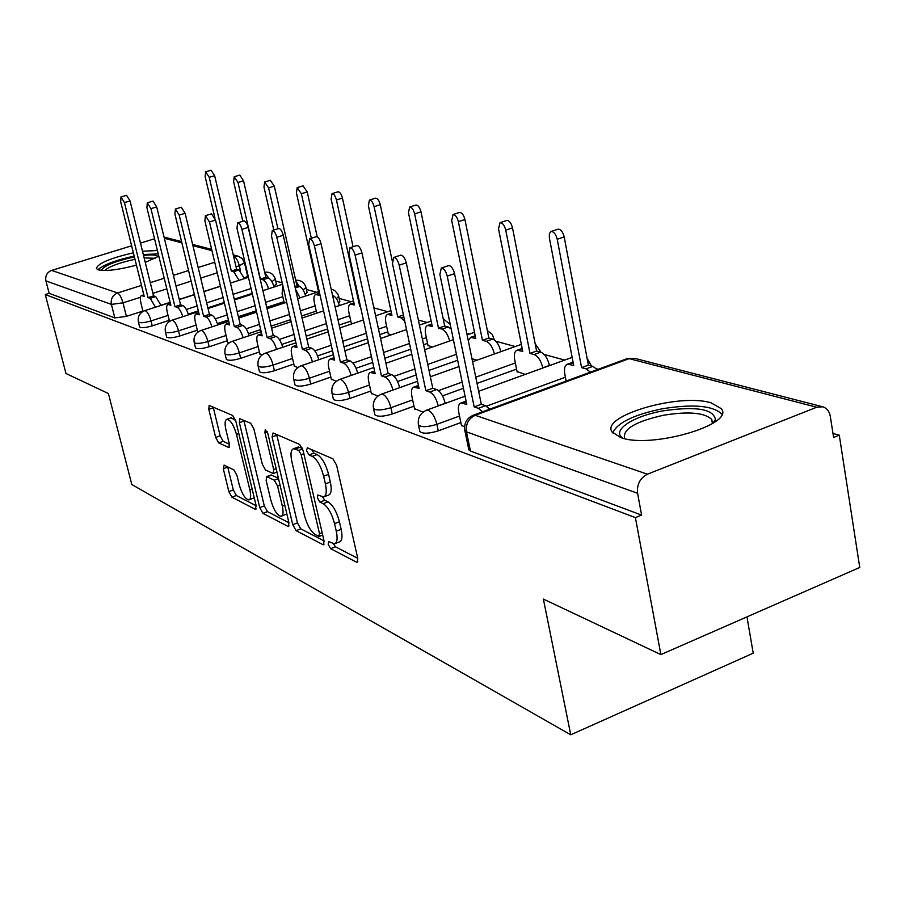 <?xml version="1.0" encoding="UTF-8"?>
<svg xmlns="http://www.w3.org/2000/svg" width="905" height="905" viewBox="0 0 905 905"><rect width="100%" height="100%" fill="white"/><g stroke="black" fill="none" stroke-linecap="round" stroke-linejoin="round"><path stroke-width="1.36" d="M328.198 544.335L330.653 548.679L356.434 562.129L357.147 562.277L357.769 558.317L336.581 465.147L332.916 458.835L307.349 447.771L306.535 450.645L309.001 454.932L312.236 456.358C317.078 459.367 320.868 465.973 323.639 476.177L325.404 483.87C326.977 491.596 326.343 495.963 323.515 496.958L317.836 494.978L317.44 497.807L319.906 502.117L323.153 503.689C328.006 506.891 331.796 513.531 334.533 523.61L336.275 531.201C337.803 538.69 337.192 542.898 334.431 543.837L328.583 541.609L328.198 544.335M333.425 543.803L335.484 546.812L357.769 558.351M311.659 449.638L313.911 453.156L317.169 454.57L312.236 456.358M322.576 496.947L324.771 500.295L328.04 501.856L323.153 503.689M273.83 286.206L276.421 283.955L275.358 279.34M305.189 294.464L307.112 292.451L306.037 287.711M338.64 303.186L339.816 301.501L338.742 296.648M374.749 311.829L373.686 306.207M620.864 437.601C651.023 449.072 735.641 424.411 721.206 408.619L711.115 402.861C679.35 392.781 599.823 416.051 612.176 432.104L620.864 437.601M133.386 252.812C110.082 258.208 97.74 263.457 96.36 268.547L98.249 269.848C105.783 271.432 118.51 269.86 136.451 265.154M145.264 262.405L158.816 256.217M224.101 465.113L223.297 468.722L228.875 491.619L231.895 497.15L255.244 509.323L256.16 505.748L235.82 421.108L232.664 415.474L209.157 405.429L208.806 409.298L215.661 437.42L218.693 442.907L228.942 447.579L229.304 443.767L225.899 429.649C224.564 423.551 224.904 420.09 226.917 419.253C230.537 419.965 233.739 425.022 236.51 434.445L249.882 490.001C251.16 495.883 250.821 499.187 248.864 499.922C245.198 499.096 241.974 493.994 239.192 484.616L236.997 475.51L233.909 469.933L224.101 465.113M816.717 407.227L629.156 358.652L475.182 415.282L647.448 474.197L816.717 407.227L822.837 406.82C826.887 408.132 829.376 411.311 830.315 416.368L833.596 437.454L839.274 435.158L859.75 567.458L660.876 654.587L543.373 599.076L570.75 734.792L131.813 484.526L108.396 393.539L65.986 373.505L45.25 294.544L635.4 517.615L641.622 515.092L637.584 493.282L466.471 431.855L464.706 429.954M660.876 654.587L635.4 517.615M292.745 524.674L296.082 530.635L322.847 544.606L323.492 544.742L324.035 540.873L303.107 450.52L299.612 444.434L273.095 432.963L272.077 436.957L292.745 524.674L297.44 522.909L300.777 528.859L324.047 540.896M287.869 526.348L262.914 513.327L259.735 507.592L239.361 422.658L239.78 418.687L250.674 423.257L253.909 429.015L262.292 464.22L265.538 470.023L273.22 473.507L273.683 469.582L264.916 432.511L265.255 429.671L267.925 433.823L288.921 522.694L288.457 526.472L287.869 526.348L289.023 525.918M157.425 250.538L142.492 251.228M220.401 286.172L203.919 291.467M194.371 294.544L179.258 299.397M170.14 302.327L160.954 305.279M142.922 311.071L126.406 316.388L122.99 302.836L111.394 304.385L45.895 280.878C45.092 275.844 47.003 272.36 51.619 270.414L131.644 245.809M839.274 435.158L832.973 433.438M598.284 369.263L596.553 368.788M564.697 360.077L544.143 354.455M515.228 346.547L495.85 341.253M469.525 334.058L466.765 333.3M427.16 322.474L418.382 320.065M387.793 311.705L374.059 307.949M351.106 301.682L339.126 298.401M316.852 292.304L306.433 289.464M282.213 282.835L275.754 281.07M247.529 273.355L246.918 273.186M746.964 616.871L753.22 653.184L570.75 734.792M140.479 243.094L154.54 238.773M45.25 294.544L49.164 293.322L45.895 280.878M647.448 474.197C640.05 478.044 636.758 484.413 637.584 493.282M461.426 425.282L464.548 426.877M517.06 371.582L525.228 374.399M414.513 408.641L423.031 412.126M371.288 393.313L377.86 396.085M427.986 345.416L432.296 347.068M331.332 379.127L336.219 381.288M388.222 333.73L390.983 334.907M294.272 365.982L297.711 367.611M351.197 322.859L352.599 323.617M259.826 353.765L261.998 354.93M227.721 342.373L228.784 343.119M197.72 331.728L195.367 322.033C194.337 317.316 194.586 314.612 196.114 313.911L198.84 313.028M252.212 293.378L234.248 299.216M224.27 302.462L207.845 307.802M198.331 310.89L188.263 314.159M169.269 320.336L152.244 325.868L151.011 320.924C144.28 322.847 140.071 323.221 138.408 322.033L139.642 326.965C141.316 328.164 145.513 327.802 152.244 325.868M283.966 301.704L266.737 307.372M256.285 310.811L238.388 316.693M228.445 319.974L217.381 323.605M197.347 330.201L179.778 335.981L178.534 330.879C171.554 332.882 167.176 333.244 165.411 331.977L166.667 337.056C168.443 338.346 172.81 337.984 179.778 335.981M316.275 311.094L301.614 315.969M290.641 319.635L271.093 326.139M260.685 329.612L248.49 333.673M227.325 340.733L209.191 346.773L207.912 341.502C200.684 343.595 196.125 343.957 194.224 342.588L195.503 347.837C197.403 349.217 201.962 348.866 209.191 346.773M350.812 321.117L339.16 325.053M327.621 328.945L306.218 336.185M295.29 339.873L281.817 344.42M259.418 351.988L240.662 358.335L239.361 352.882C231.861 355.065 227.098 355.416 225.062 353.934L225.006 353.663M387.815 331.852L379.693 334.635M367.521 338.809L344.013 346.864M332.52 350.801L317.576 355.925M293.831 364.07L274.419 370.722L273.106 365.088C265.312 367.385 260.323 367.713 258.14 366.106L258.072 365.79M427.556 343.368L423.597 344.748M410.723 349.228L384.829 358.256M372.713 362.475L356.061 368.267M330.857 377.046L310.743 384.059L309.408 378.222C301.286 380.62 296.059 380.948 293.706 379.184L293.616 378.81M457.647 360.269L429.015 370.405M416.21 374.953L397.589 381.548M370.79 391.039L349.907 398.438L348.561 392.385C340.099 394.908 334.59 395.214 332.045 393.29L331.943 392.849M516.574 369.138L477.026 383.403M463.451 388.313L442.511 395.87M413.981 406.164L392.284 413.992L390.915 407.702C382.08 410.361 376.276 410.644 373.505 408.54L373.392 408.008M460.86 422.556L438.269 430.871L436.877 424.332C427.635 427.149 421.504 427.398 418.483 425.079L418.348 424.434M226.307 359.093L226.363 359.353C228.399 360.857 233.162 360.518 240.662 358.335M259.384 371.401L259.464 371.717C261.647 373.346 266.636 373.018 274.419 370.722M294.962 384.625L295.041 384.998C297.394 386.774 302.632 386.458 310.743 384.059M333.3 398.867L333.402 399.32C335.959 401.254 341.457 400.972 349.907 398.438M374.76 414.264L374.885 414.795C377.656 416.922 383.46 416.662 392.284 413.992M419.739 430.95L419.875 431.595C422.906 433.925 429.038 433.687 438.269 430.871M244.508 262.903L247.563 275.968L244.373 278.401M49.164 293.322L114.822 317.904L126.406 316.388M641.622 515.092L470.453 451.029L468.688 449.084M471.969 358.731L476.912 360.19M335.246 543.52L339.285 541.971C342.056 541.032 342.678 536.823 341.162 529.346L336.275 531.201M328.04 501.856C332.904 505.047 336.694 511.687 339.432 521.755L341.162 529.346M324.273 496.675L328.413 495.137C331.264 494.13 331.897 489.763 330.336 482.037L325.404 483.87M317.169 454.57C322.01 457.568 325.823 464.163 328.583 474.356L330.336 482.037M276.692 434.524L297.44 522.909M318.684 536.36L319.51 533.735L301.161 454.672L298.729 450.419L293.616 448.688C290.856 449.74 290.279 454.106 291.885 461.765L304.363 515.194C307.021 524.911 310.675 531.393 315.336 534.64L318.684 536.36M297.824 447.172L302.315 448.111M288.921 522.728L267.473 511.63L262.914 513.327M243.852 420.316L264.294 505.906L267.473 511.63M270.9 500.386C273.774 510.137 277.179 515.443 281.127 516.314C283.208 515.556 283.616 512.173 282.337 506.144L277.575 486.042L274.283 480.17L266.613 476.641L266.161 480.498L270.9 500.386M281.659 516.11L286.84 513.893M271.081 475.012L278.412 478.179M249.328 499.752L254.237 497.773M235.662 420.497L231.114 417.782M213.184 407.046L220.153 435.837L223.184 441.312L229.406 444.208M227.698 466.878L233.32 490.001L236.352 495.521L256.16 505.771M590.467 372.136L586.067 368.867L581.564 367.622L557.22 239.248C555.885 234.169 553.849 231.578 551.134 231.476L549.38 233.558L549.358 237.857L573.691 365.45L567.605 364.161C564.844 365.134 563.917 368.459 564.811 374.116L566.145 381.073M557.763 229.259L558.091 229.157C560.817 229.248 562.853 231.838 564.188 236.918L588.374 365.134L592.888 366.367L597.3 369.625M588.374 365.134L581.564 367.622M482.591 411.786L478.383 408.325L474.175 406.911L481.313 404.297L485.544 405.7L489.752 409.151M448.326 265.697L448.62 265.606C451.165 265.787 453.134 268.468 454.548 273.661L481.313 404.297M474.175 406.911L447.228 276.116C445.814 270.912 443.846 268.219 441.323 268.038L439.887 274.441L466.788 404.433L461.098 402.917C458.575 403.811 457.817 407.137 458.846 412.884L461.539 425.814M542.83 368.007L542.796 367.849C541.032 360.744 538.147 356.31 534.131 354.545L529.991 353.402L505.748 230.096C504.458 225.243 502.569 222.766 500.08 222.653L498.519 228.807L522.739 351.4L517.196 350.212C514.64 351.151 513.814 354.364 514.73 359.862L517.151 372.023M506.574 220.537L506.834 220.447C509.334 220.549 511.223 223.026 512.513 227.868L536.597 351.038L540.749 352.169C544.776 353.923 547.672 358.346 549.426 365.439L542.796 367.849M536.597 351.038L529.991 353.402M494.402 353.968C492.659 347.181 489.944 342.972 486.268 341.343L482.444 340.291L458.371 221.668C457.127 217.03 455.362 214.655 453.077 214.542L451.708 220.481L475.747 338.447L470.668 337.35L468.27 340.653M459.412 212.494L459.627 212.426C461.923 212.539 463.688 214.904 464.932 219.542L488.858 338.029L492.693 339.081C496.393 340.699 499.108 344.896 500.838 351.672M488.858 338.029L482.444 340.291M622.9 438.201C610.92 430.69 632.776 416.176 662.833 410.893C696.036 406.028 713.57 408.947 715.448 419.637L714.011 422.567M712.393 423.619L711.783 419.501C704.69 412.646 688.682 411.209 663.75 415.203C635.729 421.413 622.651 429.106 624.529 438.292L624.767 438.642M721.839 414.139L721.771 414.026C712.902 405.576 693.038 403.834 662.177 408.8C633.647 414.762 617.176 422.793 612.753 432.907M101.496 270.414C103.6 265.889 114.483 261.387 134.166 256.941L134.393 256.896M135.003 259.316L134.359 259.452C119.2 262.755 109.313 266.443 104.697 270.516M158.251 253.886L143.307 254.52M134.2 256.092C115.535 260.221 103.464 264.78 97.955 269.747M143.533 255.425C152.176 254.463 157.006 254.905 158.024 256.737M155.253 258.276L144.144 257.925M438.258 405.949L438.224 405.779C436.357 398.539 433.529 393.947 429.739 392.023L425.87 390.722L432.782 388.245L436.674 389.535C440.475 391.446 443.303 396.028 445.17 403.257L445.203 403.426M400.53 255.233L400.779 255.153C403.098 255.334 404.931 257.902 406.288 262.846L432.782 388.245M425.87 390.722L399.207 265.176C397.849 260.221 396.017 257.654 393.709 257.461L392.476 263.649L419.083 388.449L413.913 387.057C411.571 387.917 410.927 391.141 411.956 396.718L414.626 409.151M392.951 390.055C391.118 383.143 388.46 378.81 384.998 377.023L381.424 375.835L388.132 373.471L391.718 374.659C395.191 376.423 397.849 380.756 399.682 387.657M356.604 245.617L356.796 245.549C358.923 245.73 360.643 248.185 361.955 252.914L388.132 373.471M381.424 375.835L355.099 255.131C353.787 250.402 352.068 247.947 349.952 247.755L348.889 253.717L375.179 373.731L370.45 372.453C368.29 373.29 367.724 376.412 368.765 381.831L371.401 393.788M449.638 341.004C447.918 334.579 445.373 330.63 442.013 329.137L438.473 328.164L414.626 213.874C413.415 209.44 411.764 207.155 409.66 207.041L408.449 212.777L432.273 326.456L427.613 325.449C425.407 326.309 424.762 329.341 425.701 334.522L428.076 345.823M415.836 205.073L416.017 205.016C418.133 205.141 419.784 207.415 420.983 211.849L444.706 326.015L448.258 326.977L451.176 329.024M444.706 326.015L438.473 328.164M404.727 321.083L400.983 317.825L397.691 316.92L374.093 206.668C372.928 202.403 371.367 200.209 369.421 200.096L368.369 205.65L391.933 315.336L387.634 314.397C385.575 315.234 385.021 318.164 385.949 323.209L388.313 334.126M375.451 198.206L375.598 198.161C377.555 198.274 379.116 200.458 380.27 204.722L392.17 260.527M403.415 314.974L397.691 316.92M360.484 306.659L359.76 306.467L336.434 199.971C335.303 195.876 333.832 193.761 332.033 193.636L331.106 199.021L354.398 304.985L350.427 304.114C348.504 304.917 348.018 307.768 348.957 312.678L351.287 323.232M332.033 193.636L338.04 191.781C339.85 191.905 341.321 194.009 342.452 198.093L353.063 246.748M360.394 306.252L359.76 306.467M351.151 375.417C349.33 368.889 346.853 364.806 343.696 363.188L340.404 362.079L346.898 359.839L350.212 360.925C353.38 362.543 355.869 366.604 357.679 373.143M316.083 236.748L316.241 236.691C318.198 236.872 319.804 239.225 321.071 243.75L346.898 359.839M340.404 362.079L314.42 245.866C313.164 241.341 311.546 238.988 309.601 238.807L308.696 244.565L334.612 360.145L330.28 358.968C328.277 359.771 327.791 362.803 328.832 368.052L331.434 379.591M312.463 361.898C310.675 355.699 308.345 351.853 305.471 350.382L302.406 349.353L308.718 347.203L311.795 348.221C314.691 349.692 317.022 353.527 318.798 359.715M278.582 228.546L278.717 228.501C280.527 228.682 282.032 230.945 283.254 235.277L308.718 347.203M302.406 349.353L276.806 237.302C275.584 232.97 274.079 230.707 272.281 230.515L271.5 236.103L297.044 347.554L293.062 346.468C291.195 347.237 290.777 350.178 291.817 355.292L294.374 366.423M276.557 349.364C274.803 343.47 272.609 339.839 269.973 338.481L267.133 337.531L273.265 335.472L276.116 336.422C278.774 337.769 280.969 341.389 282.711 347.282M267.133 337.531L241.918 229.361C240.741 225.198 239.316 223.015 237.642 222.834L243.898 220.899C245.572 221.08 246.997 223.252 248.185 227.415L273.265 335.472M237.642 222.834L236.986 228.241L262.145 335.857L258.457 334.85C256.715 335.597 256.364 338.459 257.405 343.425L259.927 354.183M311.32 238.253L301.365 193.727L297.202 187.629L296.399 192.844L319.386 295.324L315.709 294.521C313.911 295.29 313.481 298.073 314.42 302.847L316.716 313.062M297.202 187.629L303.039 185.842L307.214 191.928L317.236 236.884M332.576 295.471L333.006 295.596C335.619 296.75 337.746 300.075 339.386 305.585M243.14 337.712C241.431 332.09 239.361 328.662 236.929 327.406L234.282 326.524L240.244 324.544L242.902 325.427C245.346 326.671 247.416 330.099 249.124 335.71M234.282 326.524L209.474 221.974L205.424 215.684L211.499 213.829L215.548 220.107L240.244 324.544M205.424 215.684L204.881 220.922L229.632 324.963L226.216 324.024C224.598 324.748 224.293 327.531 225.334 332.373L227.811 342.78M300.041 297.847L295.539 289.261M277.926 228.75L268.615 187.901L264.667 182.007L263.966 187.075L273.796 230.04M282.869 285.697L282.111 293.65L284.272 303.039M264.667 182.007L270.357 180.287L274.317 186.17L296.942 285.776L299.623 286.5C302.044 287.564 304.046 290.731 305.652 295.992M296.942 285.776L294.894 286.444M211.951 326.852C210.288 321.49 208.342 318.232 206.091 317.078L203.614 316.241L209.417 314.352L211.906 315.178C214.168 316.331 216.125 319.578 217.777 324.929M203.614 316.241L179.213 215.085L175.378 209.021L181.283 207.234L185.129 213.286L209.417 314.352M175.378 209.021L174.925 214.112L199.27 314.793L196.114 313.911M268.593 288.797C267.032 283.763 265.131 280.742 262.903 279.747L260.391 279.057L237.97 182.448L234.225 176.758L233.614 181.679L242.823 221.239M234.225 176.758L239.768 175.095L243.524 180.774L265.844 277.303L268.355 277.982C270.595 278.978 272.507 281.987 274.068 287.021M265.844 277.303L260.391 279.057M182.799 316.705C181.181 311.58 179.337 308.481 177.256 307.406L174.936 306.637L180.581 304.815L182.912 305.585C185.005 306.648 186.86 309.748 188.466 314.861M174.936 306.637L150.931 208.648L147.289 202.788L153.036 201.068L156.689 206.917L180.581 304.815M147.289 202.788L146.915 207.731L170.864 305.268L167.923 304.453C166.486 305.121 166.282 307.757 167.301 312.361L169.529 321.377M239.09 280.324L233.694 271.692L231.341 271.048L209.225 177.335L205.661 171.826L205.141 176.611L214.971 218.162M205.661 171.826L211.069 170.219L214.643 175.717L236.646 269.351L239.011 269.995L244.429 278.604M236.646 269.351L231.341 271.048M155.479 307.202L150.219 298.345L148.035 297.621L153.545 295.867L155.728 296.591L161 305.426M148.035 297.621L124.438 202.607L120.976 196.951L126.576 195.299L130.037 200.944L153.545 295.867M120.976 196.951L120.67 201.758L144.212 296.342L141.474 295.573C140.128 296.229 139.97 298.797 140.976 303.277L143.001 311.399M335.484 546.812L330.653 548.679M313.911 453.156L309.001 454.932M324.771 500.295L319.906 502.117M264.656 272.19C270.018 271.704 273.57 274.011 275.301 279.125L271.907 281.693M295.675 280.199C300.924 280.041 304.352 282.473 305.981 287.462L303.107 289.917M331.14 288.989L334.76 290.562L337.859 294.125L338.685 296.365L336.377 298.65M373.109 304.306L373.595 306.512M487.365 330.653L492.354 334.431L494.209 339.816M535.149 343.674L540.998 352.237M587.062 358.21L591.485 365.982M240.549 271.025L239.327 265.787L236.058 266.828M217.223 272.824L200.706 278.084M191.136 281.138L175.977 285.957M166.837 288.876L152.911 293.31M140.411 297.293L122.99 302.836C121.451 297.451 119.652 294.159 117.593 292.971L141.497 285.414M150.264 282.643L164.224 278.231M173.387 275.335L188.568 270.538M198.161 267.507L214.711 262.28M211.94 250.617L192.912 245.685M181.871 242.823L164.348 238.286M51.619 270.414L117.593 292.971C112.627 295.12 110.557 298.922 111.394 304.385L114.822 317.904M251.07 288.503L233.094 294.329M223.105 297.564L206.668 302.892M197.143 305.981L186.317 309.487M168.059 315.404L151.011 320.924C149.449 315.381 147.572 311.976 145.377 310.709L144.743 310.653C139.63 312.779 137.515 316.58 138.408 322.033M282.812 296.682L265.572 302.338M255.108 305.766L237.189 311.648M227.234 314.906L215.288 318.82M196.114 325.11L178.534 330.879C176.928 325.155 174.959 321.637 172.629 320.302L171.927 320.234C166.667 322.44 164.495 326.354 165.411 331.977M315.11 305.913L300.437 310.777M289.453 314.431L269.882 320.924M259.464 324.386L246.217 328.786M226.069 335.472L207.912 341.502C206.272 335.597 204.202 331.943 201.725 330.54L200.955 330.472C195.548 332.746 193.297 336.784 194.224 342.588M349.635 315.766L337.972 319.691M326.411 323.583L304.985 330.789M294.046 334.477L279.317 339.432M258.14 346.558L239.361 352.882C237.687 346.773 235.515 342.984 232.857 341.502L232.008 341.423C226.431 343.776 224.123 347.95 225.062 353.934L226.363 359.353M386.627 326.32L378.494 329.092M366.31 333.255L342.78 341.298M331.275 345.224L314.827 350.846M292.541 358.448L273.106 365.088C271.387 358.765 269.102 354.828 266.262 353.255L265.323 353.165C259.565 355.608 257.178 359.93 258.14 366.106L259.464 371.717M426.357 337.644L422.386 339.024M409.501 343.493L383.573 352.486M371.446 356.694L352.995 363.097M329.544 371.231L309.408 378.222C307.632 371.672 305.223 367.554 302.18 365.892L301.127 365.79C295.188 368.335 292.722 372.803 293.706 379.184L295.041 384.998M456.414 354.319L427.748 364.432M414.931 368.957L394.105 376.31M369.466 385.01L348.561 392.385C346.739 385.587 344.194 381.299 340.902 379.523L339.737 379.41C333.606 382.057 331.038 386.684 332.045 393.29L333.402 399.32M515.352 362.984L475.759 377.204M462.161 382.091L438.506 390.598M412.646 399.897L390.915 407.702C389.048 400.632 386.344 396.152 382.792 394.263L381.48 394.139C375.134 396.888 372.475 401.696 373.505 408.54L374.885 414.795M565.41 377.215L486.505 406.141M459.502 416.04L436.877 424.332C434.977 416.979 432.092 412.284 428.246 410.259L426.764 410.112C420.192 412.985 417.431 417.974 418.483 425.079L419.875 431.595M426.097 410.361L465.091 396.209M380.937 394.331L417.567 381.299M339.285 379.568L373.81 367.509M299.329 286.421L295.935 281.319M268.762 278.14L264.769 272.665M470.453 451.029L466.471 431.855C465.6 424.072 468.496 418.551 475.182 415.282L472.738 415.418M238.083 256.16L242.167 258.57L244.474 262.722L239.327 265.787C237.879 260.516 236.024 257.337 233.739 256.262L238.083 256.16L233.264 254.916M468.847 449.864L464.865 430.723C463.79 423.314 466.675 418.121 473.53 415.124L627.323 358.584L634.778 358.369L626.464 358.912M339.432 521.755L334.533 523.61M328.583 474.356L323.639 476.177M357.848 561.575L356.434 562.129M276.851 435.26L272.077 436.957M324.126 544.109L322.847 544.606M300.777 528.859L296.082 530.635M322.157 532.74L319.51 533.735M303.842 453.699L301.161 454.672M302.666 449.004L298.729 450.419M300.256 447.206L295.403 448.959M264.294 505.906L259.735 507.592M243.999 421.029L239.361 422.658M276.161 468.677L273.683 469.582M267.179 431.708L264.916 432.511M284.792 505.228L282.337 506.144M280.052 485.137L277.575 486.042M278.514 478.621L274.283 480.17M271.805 475.035L267.145 476.731M252.178 489.164L249.882 490.001M238.83 433.619L236.51 434.445M229.406 447.161L228.479 447.489M223.184 441.312L218.693 442.907M220.153 435.837L215.661 437.42M213.331 407.736L208.806 409.298M256.273 508.938L255.244 509.323M236.352 495.521L231.895 497.15M233.32 490.001L228.875 491.619M227.755 467.116L223.297 468.722M573.182 362.815L569.279 364.24M592.888 366.367L586.067 368.867M564.188 236.918L557.22 239.248M478.383 408.325L485.544 405.7M462.659 403.053L466.233 401.752M447.228 276.116L454.548 273.661M522.264 349.002L518.678 350.28M540.749 352.169L534.131 354.545M512.513 227.868L505.748 230.096M475.295 336.253L471.991 337.407M492.693 339.081L486.268 341.343M464.932 219.542L458.371 221.668M429.739 392.023L436.674 389.535M438.224 405.779L445.17 403.257M415.293 387.182L418.563 386.005M399.207 265.176L406.288 262.846M384.998 377.023L391.718 374.659M371.672 372.566L374.681 371.502M355.099 255.131L361.955 252.914M431.843 324.443L428.789 325.495M448.258 326.977L442.013 329.137M420.983 211.849L414.626 213.874M391.537 313.481L388.698 314.442M403.822 316.863L400.983 317.825M380.27 204.722L374.093 206.668M354.025 303.277L351.389 304.148M342.452 198.093L336.434 199.971M343.696 363.188L350.212 360.925M331.377 359.059L334.16 358.097M314.42 245.866L321.071 243.75M305.471 350.382L311.795 348.221M294.035 346.547L296.614 345.676M276.806 237.302L283.254 235.277M269.973 338.481L276.116 336.422M259.339 334.918L261.737 334.115M241.918 229.361L248.185 227.415M319.035 293.74L316.58 294.555M307.214 191.928L301.365 193.727M236.929 327.406L242.902 325.427M227.019 324.092L229.248 323.356M209.474 221.974L215.548 220.107M299.623 286.5L295.234 287.937M274.317 186.17L268.615 187.901M206.091 317.078L211.906 315.178M196.826 313.967L198.908 313.288M179.213 215.085L185.129 213.286M268.355 277.982L262.903 279.747M243.524 180.774L237.97 182.448M177.256 307.406L182.912 305.585M168.579 304.499L170.513 303.876M150.931 208.648L156.689 206.917M239.011 269.995L233.694 271.692M214.643 175.717L209.225 177.335M150.219 298.345L155.728 296.591M142.074 295.618L143.895 295.041M124.438 202.607L130.037 200.944M494.605 340.088L494.435 339.273M478.643 391.299L572.152 357.373M430.35 376.752L458.948 366.57M472.591 361.728L521.348 344.375M385.915 363.278L411.786 354.228M424.649 349.737L453.394 339.692M467.093 334.907L474.492 332.316M301.127 365.79L333.402 354.703M344.884 350.755L368.369 342.678M380.53 338.504L406.526 329.567M419.445 325.121L431.142 321.105M450.238 324.454L443.212 318.82M265.323 353.165L295.958 342.791M306.874 339.092L328.277 331.852M339.805 327.949L363.403 319.963M375.609 315.834L390.926 310.641M232.008 341.423L261.172 331.694M271.579 328.221L291.116 321.694M302.089 318.04L323.56 310.868M335.144 306.999L353.493 300.879M200.955 330.472L228.761 321.32M238.705 318.04L256.601 312.146M267.054 308.707L286.659 302.247M297.666 298.627L318.583 291.738M171.927 320.234L198.5 311.603M208.014 308.503L224.44 303.164M234.418 299.917L252.371 294.08M262.857 290.663L282.541 284.261M144.743 310.653L170.174 302.485M179.292 299.544L194.405 294.691M203.953 291.625L220.435 286.319M230.447 283.107L248.456 277.315M211.634 249.35L192.618 244.452M181.577 241.601L164.054 237.087M822.837 406.82L634.778 358.369M322.7 535.093L319.295 536.394M298.469 446.934L293.616 448.688M276.975 472.139L273.412 473.439M271.274 474.944L266.613 476.641M231.51 417.646L226.917 419.253M573.069 362.17L567.605 364.161M558.091 229.157L551.134 231.476M461.098 402.917L466.098 401.096M441.323 268.038L448.62 265.606M522.151 348.448L517.196 350.212M506.834 220.447L500.08 222.653M475.204 335.766L470.668 337.35M459.627 212.426L453.077 214.542M712.473 423.563L715.448 419.637M712.45 423.393L711.783 419.501M413.913 387.057L418.449 385.44M393.709 257.461L400.779 255.153M370.45 372.453L374.58 371.016M349.952 247.755L356.796 245.549M431.753 324.013L427.613 325.449M416.017 205.016L409.66 207.041M391.446 313.107L387.634 314.397M375.598 198.161L369.421 200.096M353.946 302.937L350.427 304.114M330.28 358.968L334.058 357.667M309.601 238.807L316.241 236.691M293.062 346.468L296.523 345.291M272.281 230.515L278.717 228.501M258.457 334.85L261.658 333.775M318.967 293.446L315.709 294.521M226.216 324.024L229.169 323.051M167.923 304.453L170.457 303.627M141.474 295.573L143.838 294.815"/></g></svg>

